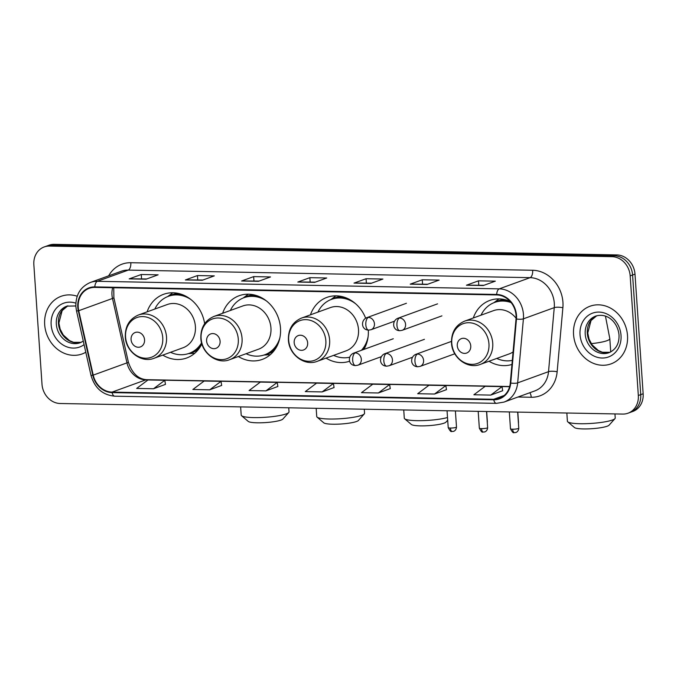 <?xml version="1.0" encoding="UTF-8"?>
<svg xmlns="http://www.w3.org/2000/svg" width="677" height="677" viewBox="0 0 677 677"><rect width="100%" height="100%" fill="white"/><g stroke="black" fill="none" stroke-linecap="round" stroke-linejoin="round"><path stroke-width="1.02" d="M489.014 361.239A33.875 29.306 -110 0 0 511.947 364.446M326.052 358.125A33.875 29.306 -110 0 0 349.628 361.205M363.845 349.434A33.875 29.306 -110 0 0 368.305 330.088M238.346 356.525A33.875 29.306 -110 0 0 262.27 359.402A33.875 29.306 -110 0 0 280.498 328.117A33.875 29.306 -110 0 0 239.15 295.722A33.875 29.306 -110 0 0 222.64 313.273M162.81 355.112A33.875 29.306 -110 0 0 186.734 357.981A33.875 29.306 -110 0 0 201.873 343.823A30.363 26.268 -110 0 1 190.355 352.929L189.145 353.369A30.363 26.268 -110 0 0 201.585 342.807M365.656 318.173A33.875 29.306 -110 0 0 326.94 297.372A33.875 29.306 -110 0 0 310.464 314.822M510.103 301.392A33.875 29.306 -110 0 0 489.818 300.427A33.875 29.306 -110 0 0 473.308 317.987M204.64 323.716A33.875 29.306 -110 0 0 163.614 294.3A33.875 29.306 -110 0 0 147.104 311.852M628.011 413.207L632.834 411.455A19.176 16.587 -110 0 0 643.15 393.752L634.992 274.126A19.176 16.587 -110 0 0 616.849 254.916L54.245 244.346A19.176 16.587 -110 0 0 48.989 245.209L46.578 246.089A19.176 16.587 -110 0 1 51.833 245.218A19.176 16.587 -110 0 0 46.578 246.089L44.166 246.961A19.176 16.587 -110 0 0 33.85 264.665L42.008 384.299A19.176 16.587 -110 0 0 60.151 403.5L622.755 414.07A19.176 16.587 -110 0 0 628.011 413.207A19.176 16.587 -110 0 0 638.326 395.503L630.177 275.869A19.176 16.587 -110 0 0 612.025 256.668L49.421 246.098A19.176 16.587 -110 0 0 44.166 246.961M612.025 256.668L614.437 255.796L51.833 245.218L614.437 255.796A19.176 16.587 -110 0 1 632.58 274.997A19.176 16.587 -110 0 0 614.437 255.796L616.849 254.916M638.326 395.503L640.738 394.623L632.58 274.997L640.738 394.623A19.176 16.587 -110 0 1 630.422 412.335A19.176 16.587 -110 0 0 640.738 394.623L643.15 393.752M44.674 324.613A30.677 26.538 -110 0 0 82.12 353.953A30.677 26.538 -110 0 0 85.793 352.243A30.677 26.538 -110 0 1 82.12 353.953A30.677 26.538 -110 0 1 44.674 324.613A30.677 26.538 -110 0 1 61.175 296.281A30.677 26.538 -110 0 0 44.674 324.613M573.554 334.548A30.677 26.538 -110 0 0 611.001 363.887A30.677 26.538 -110 0 0 627.511 335.564A30.677 26.538 -110 0 0 590.056 306.216A30.677 26.538 -110 0 0 573.554 334.548A30.677 26.538 -110 0 0 611.001 363.887A30.677 26.538 -110 0 0 627.511 335.564A30.677 26.538 -110 0 0 590.056 306.216A30.677 26.538 -110 0 0 573.554 334.548M78.227 307.206A20.454 17.695 70 0 1 89.237 288.317A20.454 17.695 70 0 1 94.839 287.395L496.698 294.944A20.454 17.695 70 0 1 516.026 318.926L510.289 382.962A20.454 17.695 70 0 1 499.321 398.355A20.454 17.695 70 0 1 493.719 399.278L112.077 392.101A20.454 17.695 70 0 1 93.223 375.126L78.744 310.709A20.454 17.695 70 0 1 78.227 307.206M77.779 307.197A20.962 18.135 -110 0 0 78.304 310.794L92.791 375.202A20.962 18.135 -110 0 0 112.111 392.609L493.753 399.777A20.962 18.135 -110 0 0 510.737 383.055L516.475 319.019A20.962 18.135 -110 0 0 496.664 294.444L94.805 286.896A20.962 18.135 -110 0 0 77.779 307.197M483.285 285.533L495.336 281.158L478.478 280.845L466.428 285.22L483.285 285.533M483.928 285.305L466.851 285.144A5.111 2.437 91.1 0 0 466.428 285.22M478.774 285.203L478.478 280.845M427.077 284.475L439.136 280.1L422.27 279.787L410.22 284.162L427.077 284.475M427.72 284.247L410.643 284.086A5.111 2.437 91.1 0 0 410.22 284.162M422.566 284.154L422.27 279.787M370.878 283.426L382.928 279.042L366.071 278.729L354.012 283.104L370.878 283.426M371.512 283.189L354.443 283.028A5.111 2.437 91.1 0 0 354.012 283.104M366.367 283.096L366.071 278.729M146.063 279.195L158.113 274.82L141.256 274.507L129.197 278.882L146.063 279.195M146.697 278.966L129.62 278.806A5.111 2.437 91.1 0 0 129.197 278.882M141.552 278.873L141.256 274.507M202.262 280.253L214.313 275.877L197.456 275.564L185.405 279.94L202.262 280.253M202.905 280.024L185.828 279.863A5.111 2.437 91.1 0 0 185.405 279.94M197.752 279.923L197.456 275.564M258.47 281.31L270.521 276.935L253.663 276.614L241.604 280.997L258.47 281.31M259.105 281.082L242.036 280.921A5.111 2.437 91.1 0 0 241.604 280.997M253.96 280.98L253.663 276.614M314.67 282.368L326.729 277.993L309.863 277.672L297.812 282.047L314.67 282.368M315.313 282.131L298.235 281.97A5.111 2.437 91.1 0 0 297.812 282.047M310.159 282.038L309.863 277.672M77.203 296.238A30.677 26.538 -110 0 0 61.175 296.281A30.677 26.538 -110 0 1 77.203 296.238M434.549 394.031L445.83 385.568L428.973 385.247L417.692 393.718L434.549 394.031L446.473 389.656M490.757 395.089L502.038 386.626L485.172 386.305L473.892 394.776L490.757 395.089L502.681 390.714M265.934 390.866L277.223 382.403L260.357 382.082L249.077 390.553L265.934 390.866L277.866 386.491M209.735 389.808L221.015 381.346L204.158 381.024L192.869 389.495L209.735 389.808L221.658 385.433M153.527 388.75L164.807 380.288L147.95 379.975L136.669 388.437L153.527 388.75L165.45 384.375M378.35 392.982L389.63 384.511L372.765 384.197L361.484 392.66L378.35 392.982L390.274 388.598M322.142 391.924L333.422 383.453L316.565 383.14L305.285 391.602L322.142 391.924L334.066 387.54M333.422 383.453L334.074 387.591M277.223 382.403L277.866 386.533M221.015 381.346L221.667 385.475M164.807 380.288L165.459 384.418M389.63 384.511L390.274 388.649M445.83 385.568L446.481 389.698M502.038 386.626L502.689 390.756M288.749 412.496L282.876 419.055A17.577 2.784 176.1 0 1 257.252 422.803A17.577 2.784 176.1 0 1 248.256 421.416L241.545 415.712A23.966 3.791 -3.9 0 0 253.807 417.599A23.966 3.791 -3.9 0 0 288.749 412.496A23.966 3.791 -3.9 0 0 289.02 411.861L288.74 407.799M144.556 339.837A7.667 6.635 -110 0 0 137.296 332.153A7.667 6.635 -110 0 0 131.067 339.583A7.667 6.635 -110 0 0 138.328 347.259A7.667 6.635 -110 0 0 144.556 339.837M154.144 358.251L183.027 347.766A23.01 19.904 -110 0 0 195.408 326.526A23.01 19.904 -110 0 0 167.321 304.515L138.438 315C129.468 318.909 125.093 326.17 125.304 336.791C125.787 351.566 141.485 363.431 154.144 358.251A23.01 19.904 -110 0 0 166.525 337.011A23.01 19.904 -110 0 0 138.438 315M190.931 299.547A30.363 26.268 -110 0 0 168.429 296.289A30.363 26.268 -110 0 0 154.83 309.05M184.279 295.434A30.363 26.268 -110 0 0 169.631 295.857L168.429 296.289M170.536 352.302A30.363 26.268 -110 0 0 189.145 353.369M240.631 406.894L241.198 415.128A23.966 3.791 -3.9 0 0 241.545 415.712M194.756 353.267A33.232 28.756 70 0 1 194.739 353.267L188.375 353.631M167.668 296.585L172.779 292.786A33.232 28.756 70 0 1 172.796 292.769M364.285 413.909L358.412 420.476A17.577 2.784 176.1 0 1 332.788 424.217A17.577 2.784 176.1 0 1 323.792 422.837L317.081 417.134A23.966 3.791 -3.9 0 0 329.344 419.021A23.966 3.791 -3.9 0 0 364.285 413.909A23.966 3.791 -3.9 0 0 364.556 413.283L364.277 409.221M220.093 341.25A7.667 6.635 -110 0 0 212.832 333.566A7.667 6.635 -110 0 0 206.603 340.996A7.667 6.635 -110 0 0 213.864 348.68A7.667 6.635 -110 0 0 220.093 341.25M229.681 359.673L258.563 349.188A23.01 19.904 -110 0 0 270.944 327.939A23.01 19.904 -110 0 0 242.857 305.936L213.974 316.421C205.004 320.323 200.629 327.583 200.841 338.204C201.323 352.979 217.029 364.852 229.681 359.673A23.01 19.904 -110 0 0 242.061 338.424A23.01 19.904 -110 0 0 213.974 316.421M266.476 300.969A30.363 26.268 -110 0 0 243.965 297.711A30.363 26.268 -110 0 0 230.366 310.472M259.816 296.856A30.363 26.268 -110 0 0 245.167 297.271L243.965 297.711M246.073 353.724A30.363 26.268 -110 0 0 264.69 354.782L265.892 354.35A30.363 26.268 -110 0 0 277.392 345.27M264.69 354.782A30.363 26.268 -110 0 0 279.863 337.848M316.167 408.316L316.734 416.541A23.966 3.791 -3.9 0 0 317.081 417.134M270.301 354.68A33.232 28.756 70 0 1 270.275 354.68L263.92 355.044M248.315 294.199A33.232 28.756 70 0 1 248.332 294.19L243.204 297.998M447.7 420.197L445.982 422.118A17.577 2.784 176.1 0 1 420.358 425.867A17.577 2.784 176.1 0 1 411.362 424.479L404.651 418.775A23.966 3.791 -3.9 0 0 416.914 420.662A23.966 3.791 -3.9 0 0 447.514 417.523M307.663 342.9A7.667 6.635 -110 0 0 300.402 335.217A7.667 6.635 -110 0 0 294.173 342.647A7.667 6.635 -110 0 0 301.426 350.331A7.667 6.635 -110 0 0 307.663 342.9M317.251 361.323L346.125 350.83A23.01 19.904 -110 0 0 358.505 329.589A23.01 19.904 -110 0 0 330.418 307.578L301.544 318.063C292.574 321.973 288.19 329.234 288.402 339.854C288.893 354.63 304.591 366.494 317.251 361.323A23.01 19.904 -110 0 0 329.631 340.074A23.01 19.904 -110 0 0 301.544 318.063M355.577 303.719A30.363 26.268 -110 0 0 331.527 299.352A30.363 26.268 -110 0 0 317.928 312.114M347.978 298.675A30.363 26.268 -110 0 0 332.737 298.921L331.527 299.352M362.601 349.882A30.363 26.268 -110 0 0 365.715 345.735M333.634 355.366A30.363 26.268 -110 0 0 349.62 357.211M361.391 350.322A30.363 26.268 -110 0 0 368.127 336.562M403.737 409.957L404.296 418.191A23.966 3.791 -3.9 0 0 404.651 418.775M335.877 295.849A33.232 28.756 70 0 1 335.894 295.832L330.774 299.649M614.961 418.623L609.08 425.181A17.577 2.784 176.1 0 1 583.456 428.93A17.577 2.784 176.1 0 1 574.468 427.542L567.749 421.839A23.966 3.791 -3.9 0 0 580.02 423.726A23.966 3.791 -3.9 0 0 614.961 418.623A23.966 3.791 -3.9 0 0 615.224 417.997L614.953 413.926M470.76 345.964A7.667 6.635 -110 0 0 463.5 338.28A7.667 6.635 -110 0 0 457.271 345.71A7.667 6.635 -110 0 0 464.532 353.394A7.667 6.635 -110 0 0 470.76 345.964M516.077 318.224A23.01 19.904 -110 0 0 493.525 310.641L464.642 321.126C455.68 325.036 451.297 332.297 451.508 342.917C451.991 357.693 467.697 369.557 480.348 364.387A23.01 19.904 -110 0 0 492.729 343.137A23.01 19.904 -110 0 0 464.642 321.126M511.127 302.602A30.363 26.268 -110 0 0 494.633 302.424A30.363 26.268 -110 0 0 481.034 315.177M510.179 301.485A30.363 26.268 -110 0 0 495.835 301.984L494.633 302.424M496.74 358.429A30.363 26.268 -110 0 0 512.311 360.367M480.348 364.387L509.231 353.902A23.01 19.904 -110 0 0 513.073 351.93M566.844 413.021L567.402 421.255A23.966 3.791 -3.9 0 0 567.749 421.839M498.983 298.912A33.232 28.756 70 0 1 499 298.895L493.871 302.712M54.245 244.346L49.421 246.098M634.992 274.126L630.177 275.869M112.678 287.733A20.454 17.695 -110 0 0 111.976 294.952A20.454 17.695 -110 0 0 112.484 298.455L126.971 362.872A20.454 17.695 -110 0 0 145.817 379.856L509.62 386.685M108.65 275.827A31.954 27.647 70 0 1 130.822 262.718L532.681 270.267A6.389 3.038 -88.9 0 1 530.099 277.655L128.241 270.106A25.565 22.121 -110 0 0 121.234 271.265L90.379 282.461A25.565 22.121 70 0 1 97.386 281.31A6.389 3.038 91.1 0 0 94.805 286.896M532.681 270.267A31.954 27.647 70 0 1 562.934 302.28A31.954 27.647 70 0 1 562.875 307.739L557.146 371.766A31.954 27.647 70 0 1 531.242 397.264L517.99 397.01M554.302 303.262A25.565 22.121 -110 0 0 530.099 277.655L499.245 288.859A25.565 22.121 70 0 1 523.406 318.833L517.668 382.869A25.565 22.121 70 0 1 503.959 402.104L534.813 390.908A25.565 22.121 -110 0 0 548.522 371.665L554.251 307.629A25.565 22.121 -110 0 0 554.302 303.262M90.379 282.461C80.47 286.786 75.629 294.833 75.866 306.613L76.493 310.87A6.389 0.465 -12.7 0 0 78.304 310.794M76.493 310.87L90.972 375.278C94.662 388.048 102.591 395.013 114.76 396.189A6.389 3.038 -88.9 0 1 112.111 392.609M493.753 399.777A6.389 3.038 91.1 0 0 496.402 403.357L503.959 402.104M510.737 383.055A6.389 1.523 5.1 0 0 517.668 382.869L548.522 371.665A6.389 1.523 -174.9 0 1 557.146 371.766M90.972 375.278A6.389 0.465 -12.7 0 0 92.791 375.202M516.475 319.019A6.389 1.523 5.1 0 0 523.406 318.833L554.251 307.629A6.389 1.523 -174.9 0 1 562.875 307.739M496.664 294.444A6.389 3.038 -88.9 0 1 499.245 288.859L97.386 281.31L128.241 270.106A6.389 3.038 -88.9 0 0 130.822 262.718M529.761 392.736A6.389 3.038 -88.9 0 1 531.242 397.264M493.719 399.278L504.213 395.461M78.744 310.709L112.484 298.455A11.501 0.846 167.3 0 0 113.88 297.719L128.368 362.127A11.501 0.846 167.3 0 1 126.971 362.872L93.223 375.126M112.077 392.101L145.817 379.856A11.501 5.475 -88.9 0 1 146.807 379.687L509.671 386.499M314.89 282.284L298.235 281.97M258.69 281.234L242.036 280.921M202.482 280.176L185.828 279.863M146.283 279.119L129.62 278.806M371.098 283.341L354.443 283.028M427.297 284.399L410.643 284.086M483.505 285.457L466.851 285.144M67.861 305.818A19.481 16.857 -110 0 0 58.434 323.369A19.481 16.857 -110 0 0 81.13 342.35M75.832 305.953L66.811 306.148A19.481 16.857 -110 0 0 56.326 324.139A19.481 16.857 -110 0 0 80.106 342.774L83.296 341.115M75.849 303.161A23.314 20.175 -110 0 0 51.147 324.732A23.314 20.175 -110 0 0 63.215 345.101A23.314 20.175 -110 0 0 84.083 344.627M162.751 337.747A21.139 18.287 -110 0 0 142.737 316.582A21.139 18.287 -110 0 0 125.575 337.053A21.139 18.287 -110 0 0 145.58 358.226A21.139 18.287 -110 0 0 162.751 337.747M189.111 353.377A30.643 26.513 -110 0 0 198.649 349.129M178.432 293.446A30.643 26.513 -110 0 0 168.387 296.306M238.287 339.169A21.139 18.287 -110 0 0 218.282 317.995A21.139 18.287 -110 0 0 201.111 338.475A21.139 18.287 -110 0 0 221.117 359.639A21.139 18.287 -110 0 0 238.287 339.169M264.648 354.799A30.643 26.513 -110 0 0 274.185 350.542M253.968 294.867A30.643 26.513 -110 0 0 243.923 297.728M325.849 340.819A21.139 18.287 -110 0 0 305.843 319.646A21.139 18.287 -110 0 0 288.673 340.116A21.139 18.287 -110 0 0 308.687 361.29A21.139 18.287 -110 0 0 325.849 340.819M341.707 296.501A30.643 26.513 -110 0 0 331.493 299.369M605.45 316.125L609.816 338.661A23.966 3.791 176.1 0 1 591.266 343.645M488.955 343.882A21.139 18.287 -110 0 0 468.949 322.709A21.139 18.287 -110 0 0 451.779 343.18A21.139 18.287 -110 0 0 471.784 364.353A21.139 18.287 -110 0 0 488.955 343.882M504.636 299.572A30.643 26.513 -110 0 0 494.591 302.433M596.742 315.753A19.481 16.857 -110 0 0 587.314 333.312A19.481 16.857 -110 0 0 610.011 352.294L602.488 352.26L598.434 350.593L592.104 344.872L589.041 339.075L587.771 332.982L591.038 320.534L596.759 315.744M585.207 334.074A19.481 16.857 -110 0 0 608.987 352.709C615.968 349.56 619.311 343.671 619.015 335.039C618.008 323.217 608.132 312.368 595.692 316.083A19.481 16.857 -110 0 0 585.207 334.074M621.029 335.437A23.314 20.175 -110 0 0 598.967 312.089A23.314 20.175 -110 0 0 580.028 334.666A23.314 20.175 -110 0 0 602.098 358.023A23.314 20.175 -110 0 0 621.029 335.437M368.398 317.42A6.389 5.526 -110 0 0 366.646 317.716C360.536 320.289 361.205 330.054 368.711 330.114A6.389 3.038 -88.9 0 1 365.817 324.816A6.389 3.038 91.1 0 1 368.398 317.42A6.389 5.526 -110 0 1 374.449 323.826A6.389 5.526 -110 0 1 371.013 329.724L368.711 330.114M486.67 411.514L487.372 421.779A4.155 0.66 176.1 0 1 487.245 421.957M399.532 318.012A6.389 5.526 -110 0 0 397.78 318.3C391.67 320.873 392.338 330.638 399.845 330.698A6.389 3.038 -88.9 0 1 396.95 325.4A6.389 3.038 91.1 0 1 399.532 318.012A6.389 5.526 -110 0 1 405.582 324.41A6.389 5.526 -110 0 1 402.146 330.317L399.845 330.698M517.803 412.098L518.506 422.363A4.155 0.66 176.1 0 1 518.379 422.541M450.391 428.042A4.155 0.66 176.1 0 1 448.208 427.61C449.943 430.826 451.085 432.095 451.644 431.427L452.27 431.486A4.155 1.98 -88.9 0 1 450.391 428.042A4.155 0.66 176.1 0 0 456.493 427.043L455.393 410.931M452.625 431.418A4.155 1.98 -88.9 0 1 452.27 431.486L453.421 431.342C453.015 431.587 456.23 430.927 456.493 427.043M355.264 352.895A6.389 5.526 -110 0 0 353.512 353.182C347.403 355.755 348.071 365.521 355.577 365.58A6.389 3.038 -88.9 0 1 352.683 360.282A6.389 3.038 91.1 0 1 355.264 352.895A6.389 5.526 -110 0 1 361.315 359.292A6.389 5.526 -110 0 1 357.879 365.199L355.577 365.58M481.525 428.626A4.155 0.66 176.1 0 1 479.341 428.194C481.076 431.41 482.219 432.679 482.777 432.011L483.412 432.07A4.155 1.98 -88.9 0 1 481.525 428.626A4.155 0.66 176.1 0 0 487.635 427.636L486.535 411.514M483.767 432.011A4.155 1.98 -88.9 0 1 483.412 432.07L484.554 431.926C484.148 432.171 487.364 431.511 487.635 427.636M386.406 353.479A6.389 5.526 -110 0 0 384.654 353.766C378.545 356.339 379.213 366.105 386.711 366.164A6.389 3.038 -88.9 0 1 383.825 360.866A6.389 3.038 91.1 0 1 386.406 353.479A6.389 5.526 -110 0 1 392.457 359.885A6.389 5.526 -110 0 1 389.013 365.783L386.711 366.164M512.667 429.21A4.155 0.66 176.1 0 1 510.475 428.786C512.218 431.994 513.361 433.263 513.911 432.595L514.545 432.654A4.155 1.98 -88.9 0 1 512.667 429.21A4.155 0.66 176.1 0 0 518.768 428.219L517.668 412.098M514.901 432.595A4.155 1.98 -88.9 0 1 514.545 432.654L515.696 432.51C515.29 432.755 518.497 432.095 518.768 428.219M417.54 354.063A6.389 5.526 -110 0 0 415.788 354.35C409.678 356.923 410.347 366.689 417.853 366.748A6.389 3.038 -88.9 0 1 414.959 361.45A6.389 3.038 91.1 0 1 417.54 354.063A6.389 5.526 -110 0 1 423.59 360.469A6.389 5.526 -110 0 1 420.155 366.367L417.853 366.748M114.76 396.189L496.402 403.357M128.368 362.127C132.1 373.332 138.252 379.179 146.807 379.687M113.88 297.719L113.753 287.75M67.878 305.809L62.157 310.599L58.891 323.047L60.16 329.14L63.223 334.937L69.562 340.658L73.607 342.325L81.147 342.342M609.816 338.661L610.722 351.938M406.42 303.271L366.646 317.716M394.352 321.253L371.013 329.724M487.372 421.779L487.305 422.846M437.554 303.855L397.78 318.3M441.92 315.871L402.146 330.317M518.506 422.363L518.438 423.43M393.286 338.745L353.512 353.182M448.208 427.61L447.057 410.77M381.219 356.72L357.879 365.199M424.42 339.329L384.654 353.766M479.341 428.194L478.19 411.354M412.352 357.312L389.013 365.783M451.449 341.403L415.788 354.35M510.475 428.786L509.332 411.946M454.8 353.783L420.155 366.367"/></g></svg>
